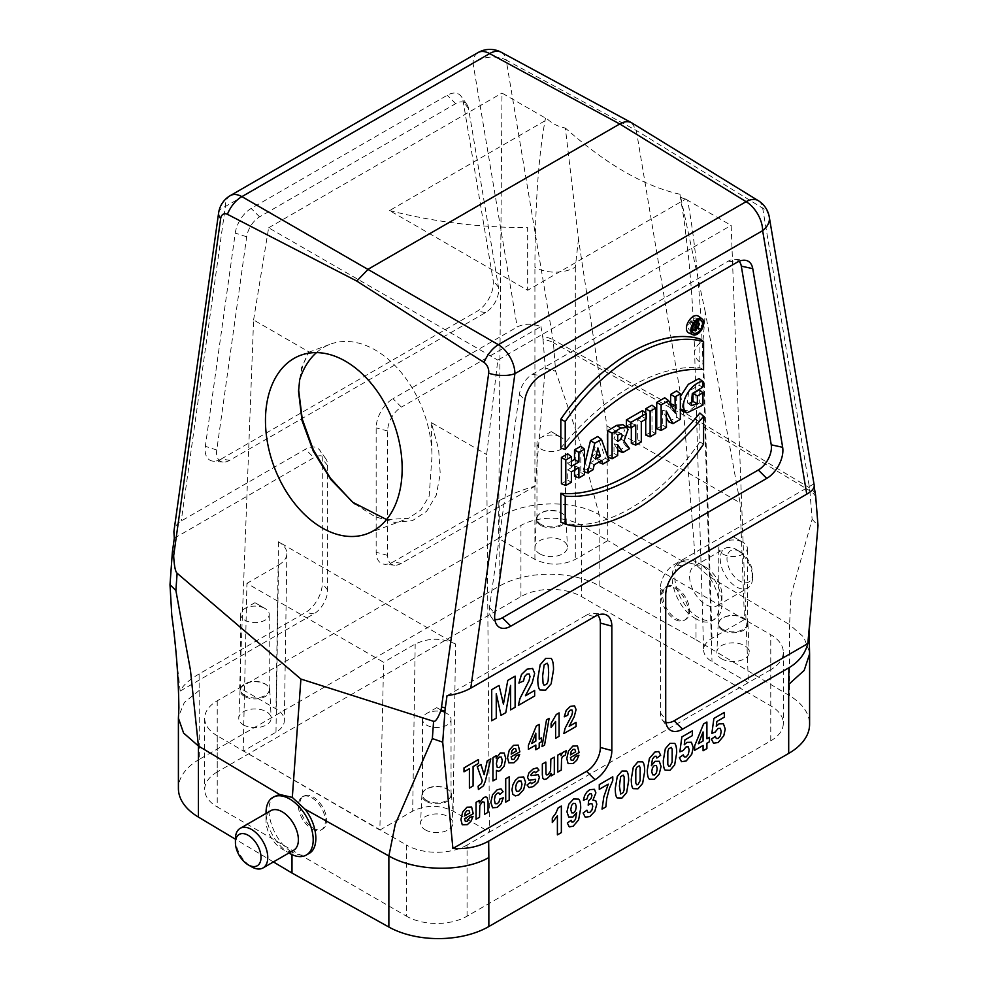 <?xml version="1.0" encoding="UTF-8"?>
<svg xmlns="http://www.w3.org/2000/svg" width="988" height="988" viewBox="0 0 988 988"><rect width="100%" height="100%" fill="white"/><g stroke="black" fill="none" stroke-linecap="round" stroke-linejoin="round"><path stroke-width="0.74" stroke-dasharray="4.94 3.71" d="M379.861 830.068L412.688 811.123C426.161 804.751 439.623 804.751 453.097 811.111L489.455 832.106L748.373 682.622L731.157 225.388L687.636 200.255C695.713 244.629 700.838 299.278 703.011 364.226A28.566 16.487 178.3 0 1 694.65 353.012A28.566 16.487 178.3 0 1 703.011 340.897L705.358 312.418L740.061 502.83L606.916 425.952L578.462 239.158L565.346 128.045C558.529 126.76 552.625 123.846 547.611 119.301L501.99 93.07L498.545 538.398L520.935 525.468A42.855 24.737 180 0 1 581.537 525.468L607.805 540.634L575.312 559.393C561.839 565.754 548.377 565.754 534.916 559.393L498.545 538.398L239.627 687.87L275.998 708.865C281.506 712.163 284.297 716.09 284.359 720.672C284.173 725.143 281.382 728.983 275.985 732.194L243.505 750.954L406.463 845.036L406.463 916.185L217.237 806.937L217.237 735.788L379.861 830.068L383.616 662.281L246.926 583.365L243.172 751.152M705.358 312.418L680.077 194.278C644.188 186.263 605.94 164.181 565.346 128.045M631.826 122.895L636.309 130.453L683.474 412.07A47.609 27.491 -60 0 1 683.857 415.207L695.688 564.531L708.495 576.09C720.721 592.022 722.759 615.277 712.385 620.588C707.828 623.058 702.369 622.452 696.009 618.772L696.009 639.767L599.136 585.748A71.321 41.175 0 0 0 499.15 586.255L199.304 759.364L199.119 673.94L305.453 612.548A23.811 13.746 120 0 0 322.286 583.389L322.286 458.988A23.811 13.746 120 0 0 320.026 450.553A23.811 13.746 120 0 0 305.453 449.268L181.236 520.985C177.062 523.479 174.617 527.036 173.888 531.668M814.211 485.306L814.149 486.751M813.692 483.997L674.125 564.58L682.547 565.902M665.924 722.389A19.476 11.239 -60 0 1 662.207 719.733A19.476 11.239 -60 0 1 660.355 712.83L660.355 588.428A19.476 11.239 -60 0 1 674.125 564.58M174.308 538.238L313.875 457.666L305.453 449.268M199.119 673.94C189.177 679.756 182.866 685.462 180.187 691.057L313.875 613.869A19.476 11.239 120 0 0 327.646 590.021L327.646 465.607A19.476 11.239 120 0 0 325.793 458.716A19.476 11.239 120 0 0 313.875 457.666M180.187 691.057L171.764 615.079M697.96 320.248A6.879 3.977 120 0 0 696.454 318.222A6.879 3.977 120 0 0 689.785 322.298A6.879 3.977 120 0 0 689.575 330.116A6.879 3.977 120 0 0 692.094 330.412M692.86 330.103A6.879 3.977 120 0 0 698.022 322.533M690.785 322.113L693.65 320.458A2.705 1.556 -60 0 1 695.083 320.384A2.705 1.556 -60 0 1 694.033 324.607L695.984 326.287L694.317 327.25L692.304 325.719L692.304 328.424L690.785 329.3L690.785 322.113L693.922 323.928M688.722 332.882A9.645 5.57 120 0 0 696.046 329.93A9.645 5.57 120 0 0 700.06 320.421A9.645 5.57 120 0 0 698.355 316.197M560.801 522.146C600.494 534.31 660.243 500.089 699.887 441.858L699.887 413.021M560.826 448.083C602.754 396.102 657.983 363.782 699.887 367.795L699.899 338.958M689.883 403.141L687.413 402.882L688.661 391.211L699.059 385.197L699.059 378.552M682.547 411.045L690.686 409.662L699.282 402.808L699.282 389.815M680.349 396.571L680.349 408.736M668.691 421.827L676.669 417.22L676.669 390.902M656.736 428.73L662.775 425.235L662.615 410.403L666.357 417.418M670.642 404.302L670.852 408.909L664.776 397.769M645.72 435.078L651.994 431.46L651.994 405.142M645.72 413.12L645.72 419.258M626.417 426.149L631.332 423.309L631.332 427.569M631.332 443.39L637.63 439.759L637.63 419.678L642.558 416.825L642.558 410.588M618.525 450.787L626.157 446.378L620.464 438.598L624.453 430.793L622.909 424.679M607.706 456.814L613.993 453.406L613.993 443.822L617.685 449.503M571.385 461.285L567.705 463.409L567.705 453.813M574.51 476.191L580.808 472.56L580.808 446.243M561.419 483.762L567.705 480.131L567.705 469.769L574.51 465.83L574.51 470.09M739.086 261.289A18.525 10.695 120 0 0 734.973 259.338A18.525 10.695 120 0 0 728.403 261.091L532.31 374.304A18.525 10.695 120 0 0 519.416 394.249L489.492 607.472A18.525 10.695 120 0 0 491.061 616.771A18.525 10.695 120 0 0 494.803 619.365M584.488 465.36L583.056 471.264L589.28 467.67L590.429 462.717L597.444 458.667L598.617 462.248L605.496 458.309L597.678 436.511M229.673 460.322A18.525 10.695 120 0 1 223.103 462.075A18.525 10.695 120 0 1 216.767 450.022L246.691 236.799A18.525 10.695 120 0 1 259.597 216.854L455.69 103.641A18.525 10.695 120 0 1 467.028 104.642A18.525 10.695 120 0 1 468.584 108.692L498.508 287.36A18.525 10.695 -60 0 1 485.614 312.554L229.673 460.322L221.25 459L477.192 311.232A22.86 13.19 120 0 0 493.111 280.147L463.187 101.48A22.86 13.19 120 0 0 461.26 96.478A22.86 13.19 120 0 0 447.268 95.243L251.174 208.456A22.86 13.19 -60 0 0 235.255 233.069L205.343 446.292A22.86 13.19 120 0 0 213.149 461.161A22.86 13.19 120 0 0 221.25 459M815.742 496.976A23.811 14.894 -4.5 0 0 809.864 490.764L812.124 519.293L790.931 595.702L789.573 624.638L708.495 576.09M696.009 639.767L789.573 695.7A71.321 41.175 180 0 1 809.592 724.303M696.009 618.772C675.508 608.398 663.887 570.113 679.052 562.864L683.091 561.431L695.688 564.531M683.091 561.431L599.136 514.686L580.808 444.835L555.651 371.229L553.391 342.688A23.811 14.894 -4.5 0 0 543.029 339.514L545.29 368.055L535.101 486.145L401.412 563.333A19.476 11.239 -60 0 1 394.508 565.173A19.476 11.239 -60 0 1 387.642 555.38L387.642 430.978A19.476 11.239 -60 0 1 401.412 407.118L392.989 398.72L517.218 327.003C523.899 323.496 531.816 323.348 540.979 326.546L401.412 407.118M291.991 854.62L291.991 852.039C298.561 855.583 304.218 856.077 308.948 853.521M275.615 795.785C260.968 802.738 272.182 841.257 291.991 852.039M273.417 861.931L235.428 839.207M770.764 669.703L748.373 682.622L712.002 661.627C706.679 658.465 703.888 654.674 703.641 650.265C703.641 645.621 706.42 641.644 712.002 638.31L744.495 619.55L770.764 634.716A42.855 24.737 180 0 1 783.311 652.204A42.855 24.737 180 0 1 770.764 669.703L770.764 740.852L467.065 916.185A42.855 24.737 180 0 1 406.463 916.185M721.598 658.811A16.191 9.349 0 0 0 739.444 660.787A16.191 9.349 0 0 0 749.237 651.957A16.191 9.349 0 0 0 733.047 642.855A16.191 9.349 0 0 0 716.868 651.957A16.191 9.349 0 0 0 721.598 658.811M539.794 553.848A16.191 9.349 0 0 0 557.64 555.824A16.191 9.349 0 0 0 567.421 546.981A16.191 9.349 0 0 0 551.242 537.892A16.191 9.349 0 0 0 535.051 546.981A16.191 9.349 0 0 0 539.794 553.848M467.065 916.185L467.065 845.036L489.455 832.106L486.664 454.529L497.804 360.114L731.157 225.388M467.065 845.036A42.855 24.737 180 0 1 406.463 845.036M425.322 829.871A16.191 9.349 0 0 0 443.155 831.847A16.191 9.349 0 0 0 452.949 823.016A16.191 9.349 0 0 0 436.758 813.914A16.191 9.349 0 0 0 420.579 823.016A16.191 9.349 0 0 0 425.322 829.871M217.237 735.788A42.855 24.737 180 0 1 204.689 718.301A42.855 24.737 180 0 1 217.237 700.801L239.627 687.87L253.595 319.964L309.022 351.963L301.451 367.882L298.561 391.47M243.505 724.908A16.191 9.349 0 0 0 261.351 726.884A16.191 9.349 0 0 0 271.132 718.041A16.191 9.349 0 0 0 254.953 708.952A16.191 9.349 0 0 0 238.763 718.041A16.191 9.349 0 0 0 243.505 724.908M199.304 759.364A71.321 41.175 0 0 0 178.408 788.486M217.237 700.801L217.237 771.949L520.935 596.616A42.855 24.737 180 0 1 581.537 596.616L770.764 705.852A42.855 24.737 180 0 1 783.311 723.352A42.855 24.737 180 0 1 770.764 740.852M217.237 771.949A42.855 24.737 0 0 0 204.689 789.449A42.855 24.737 0 0 0 217.237 806.937M599.136 585.748L599.136 514.686C572.608 499.113 525.258 500.83 499.15 517.243L499.323 500.62L392.989 562.011A23.811 13.746 -60 0 1 384.554 564.259A23.811 13.746 -60 0 1 376.156 552.292L376.156 427.878A23.811 13.746 -60 0 1 392.989 398.72M499.323 500.62C509.475 494.84 521.405 490.011 535.101 486.145M545.29 368.055L555.651 371.229M543.029 339.514A41.261 23.823 120 0 0 542.696 336.797L540.979 326.546M809.518 652.018L803.775 637.137L789.573 624.638L789.573 695.7M812.124 519.293L818.002 525.505M199.304 690.353L184.348 702.456L178.458 716.646M758.278 200.663A23.811 13.709 -58.4 0 1 762.674 208.159L809.505 487.825A44.448 25.663 -60 0 1 809.864 490.764L683.857 415.207L553.391 342.688A44.448 25.663 120 0 0 553.033 339.749A23.811 15.919 -9.5 0 0 542.696 336.797M501.237 52.265A23.811 13.783 -61.6 0 1 506.202 60.095A23.811 15.919 -9.5 0 0 473.079 63.491L517.218 327.003M447.021 695.688L586.588 615.116L595.011 616.438M597.641 615.154A19.476 11.239 120 0 0 593.492 613.276A19.476 11.239 120 0 0 586.588 615.116M354.803 503.88L374.971 516.699L394.743 522.417L412.502 520.602L426.606 511.339L436.214 495.321L440.253 474.067L438.61 449.083L431.237 422.543L486.664 454.529M453.097 811.111L455.591 644.053L278.493 541.807L275.998 708.865M311.85 828.907A19.044 10.992 -120 0 0 321.372 829.846A19.044 10.992 -120 0 0 321.372 807.851A19.044 10.992 -120 0 0 302.328 796.859A19.044 10.992 -120 0 0 299.413 812.124A19.044 10.992 -120 0 0 311.85 828.907M676.15 587.477A19.044 10.992 60 0 1 688.587 604.261A19.044 10.992 60 0 1 685.672 619.525A19.044 10.992 60 0 1 666.628 608.522A19.044 10.992 60 0 1 666.628 586.539A19.044 10.992 60 0 1 676.15 587.477M606.916 425.952L607.805 540.634L744.495 619.55L740.061 502.83M253.595 319.964L268.637 227.796L497.804 360.114M268.637 227.796L501.99 93.07M687.636 200.255L685.721 199.045L527.666 290.287L389.568 210.555L547.611 119.301M431.237 422.543L431.991 456.123L429.163 496.161L420.802 510.03L408.427 518.317L386.555 519.54M316.456 352.605A95.231 63.689 69.5 0 1 330.313 344.195A95.231 63.689 69.5 0 1 431.991 456.123M299.66 379.725C301.241 369.24 304.353 359.99 309.022 351.975M578.462 239.158L575.312 267.168A28.566 17.068 180 0 1 534.916 267.168C535.126 203.614 538.658 153.955 545.512 118.202M275.985 732.194L278.493 565.136L246.926 583.365M278.493 565.136C283.889 561.925 286.681 558.084 286.866 553.613C286.804 549.032 284.013 545.092 278.493 541.807M455.591 644.053C442.13 637.692 428.656 637.692 415.195 644.053L383.616 662.281M680.09 195.241L684.165 220.546L688.71 258.881C692.279 295.82 693.774 324.929 694.65 353.012L703.641 650.425M685.721 199.045C681.769 198.427 679.892 196.834 680.077 194.278L680.102 195.328M389.568 210.555C433.51 221.868 479.551 227.573 527.666 227.66L527.666 290.287M244.851 695.515A14.289 8.25 180 0 1 240.664 689.686A14.289 8.25 180 0 1 242.431 685.721A14.289 8.25 180 0 1 254.953 681.436A14.289 8.25 180 0 1 267.476 685.721A14.289 8.25 180 0 1 269.23 689.686A14.289 8.25 180 0 1 260.412 697.306A14.289 8.25 180 0 1 244.851 695.515M244.431 696.379A14.882 8.596 180 0 1 240.072 690.069A14.882 8.596 180 0 1 243.468 684.845A14.882 8.596 180 0 1 266.427 684.845A14.882 8.596 180 0 1 269.823 690.069A14.882 8.596 180 0 1 260.832 698.195A14.882 8.596 180 0 1 244.431 696.379M254.953 602.68L265.056 608.509A14.289 8.25 180 0 1 269.23 614.338A14.289 8.25 180 0 1 260.412 621.958A14.289 8.25 180 0 1 244.851 620.168A14.289 8.25 180 0 1 240.664 614.338A14.289 8.25 180 0 1 244.851 608.509A14.289 8.25 180 0 1 265.056 608.509L254.953 602.68L244.851 608.509M426.668 800.49A14.289 8.25 180 0 1 422.481 794.648A14.289 8.25 180 0 1 424.247 790.684A14.289 8.25 180 0 1 436.758 786.411A14.289 8.25 180 0 1 449.281 790.684A14.289 8.25 180 0 1 451.047 794.648A14.289 8.25 180 0 1 442.229 802.268A14.289 8.25 180 0 1 426.668 800.49M426.236 801.342A14.882 8.596 180 0 1 421.888 795.044A14.882 8.596 180 0 1 425.285 789.807A14.882 8.596 180 0 1 448.243 789.807A14.882 8.596 180 0 1 451.639 795.044A14.882 8.596 180 0 1 442.636 803.17A14.882 8.596 180 0 1 426.236 801.342M436.758 707.643L446.86 713.472A14.289 8.25 180 0 1 451.047 719.301A14.289 8.25 180 0 1 442.229 726.921A14.289 8.25 180 0 1 426.668 725.143A14.289 8.25 180 0 1 422.481 719.301A14.289 8.25 180 0 1 426.668 713.472A14.289 8.25 180 0 1 446.86 713.472L436.758 707.643L426.668 713.472M541.14 524.455A14.289 8.25 180 0 1 536.953 518.626A14.289 8.25 180 0 1 538.719 514.662A14.289 8.25 180 0 1 551.242 510.376A14.289 8.25 180 0 1 563.753 514.662A14.289 8.25 180 0 1 565.519 518.626A14.289 8.25 180 0 1 556.701 526.246A14.289 8.25 180 0 1 541.14 524.455M540.72 525.32A14.882 8.596 180 0 1 536.361 519.009A14.882 8.596 180 0 1 539.757 513.785A14.882 8.596 180 0 1 562.715 513.785A14.882 8.596 180 0 1 566.112 519.009A14.882 8.596 180 0 1 557.121 527.135A14.882 8.596 180 0 1 540.72 525.32M551.242 431.62L561.332 437.449A14.289 8.25 180 0 1 565.519 443.279A14.289 8.25 180 0 1 556.701 450.899A14.289 8.25 180 0 1 541.14 449.108A14.289 8.25 180 0 1 536.953 443.279A14.289 8.25 180 0 1 541.14 437.449A14.289 8.25 180 0 1 561.332 437.449L551.242 431.62L541.14 437.449M722.944 629.43A14.289 8.25 180 0 1 718.77 623.601A14.289 8.25 180 0 1 720.524 619.624A14.289 8.25 180 0 1 733.047 615.351A14.289 8.25 180 0 1 745.57 619.624A14.289 8.25 180 0 1 747.336 623.601A14.289 8.25 180 0 1 738.518 631.209A14.289 8.25 180 0 1 722.944 629.43M722.524 630.295A14.882 8.596 180 0 1 718.177 623.984A14.882 8.596 180 0 1 721.573 618.747A14.882 8.596 180 0 1 744.532 618.747A14.882 8.596 180 0 1 747.928 623.984A14.882 8.596 180 0 1 738.925 632.11A14.882 8.596 180 0 1 722.524 630.295M733.047 536.583L743.149 542.412A14.289 8.25 180 0 1 747.336 548.254A14.289 8.25 180 0 1 738.518 555.861A14.289 8.25 180 0 1 722.944 554.083A14.289 8.25 180 0 1 718.77 548.254A14.289 8.25 180 0 1 722.944 542.412A14.289 8.25 180 0 1 743.149 542.412L733.047 536.583L722.944 542.412M571.385 466.348L567.705 463.409M571.385 482.255L567.705 480.131M571.385 471.894L567.705 469.769M578.906 467.559L574.51 465.83M584.488 474.697L580.808 472.56M593.862 447.095L595.888 453.863L591.911 456.16L593.862 447.095L597.901 447.959M596.542 454.221L595.888 453.863M595.48 459.173L591.911 456.16M594.208 464.792L590.429 462.717M593.059 469.745L589.28 467.67M601.741 460.433L597.444 458.667M609.04 460.519L605.496 458.309M584.488 471.782L583.056 471.264M617.685 441.475L613.993 438.586L613.993 432.929L617.685 435.066M613.993 432.929L617.167 431.707L613.993 438.586M623.984 441.019L620.464 438.598M629.578 448.663L626.157 446.378M617.685 455.53L613.993 453.406M617.685 444.761L613.993 443.822M635.729 425.025L631.332 423.309M641.311 441.883L637.63 439.759M641.311 421.802L637.63 419.678M646.251 418.949L642.558 416.825M655.686 433.584L651.994 431.46M675.347 413.046L670.852 408.909M671.803 406.389L668.086 403.697M666.455 427.372L662.775 425.235M666.283 411.082L662.615 410.403M680.349 419.344L676.669 417.22M702.962 405.068L699.282 402.808M702.752 387.173L699.059 385.197M703.567 369.611L699.887 367.795M703.567 444.192L699.887 441.858M695.984 324.669L692.304 322.545L693.107 322.076A1.099 0.63 -60 0 1 693.107 323.866L692.304 324.336L695.713 327.053L692.304 325.719M695.984 330.548L692.304 328.424M692.304 322.545L692.304 324.336M697.33 326.954L694.033 324.607M699.294 328.646L695.984 326.287M695.984 327.979L694.317 327.25M692.045 329.794L690.785 329.3M739.777 551.514L739.777 551.514A18.093 10.448 60 0 1 752.572 573.67A18.093 10.448 60 0 1 739.777 581.067A18.093 10.448 60 0 1 726.983 558.899A18.093 10.448 60 0 1 739.777 551.514L736.418 549.575A22.86 13.19 60 0 1 752.572 577.56A22.86 13.19 60 0 1 747.842 588.021A22.86 13.19 60 0 1 724.982 574.831A22.86 13.19 60 0 1 724.982 548.439A22.86 13.19 60 0 1 736.418 549.575L739.777 551.514M705.778 567.26L705.778 567.26A22.86 13.19 60 0 1 721.944 595.258A22.86 13.19 60 0 1 717.202 605.718A22.86 13.19 60 0 1 694.354 592.516A22.86 13.19 60 0 1 694.354 566.124A22.86 13.19 60 0 1 705.778 567.26L698.368 562.987A33.333 19.241 60 0 1 721.944 603.804A33.333 19.241 60 0 1 715.04 619.068A33.333 19.241 60 0 1 681.708 599.815A33.333 19.241 60 0 1 681.708 561.332A33.333 19.241 60 0 1 698.368 562.987L705.778 567.26M674.804 588.255A19.044 10.992 60 0 1 687.24 605.039A19.044 10.992 60 0 1 684.326 620.303A19.044 10.992 60 0 1 665.282 609.3A19.044 10.992 60 0 1 665.282 587.304A19.044 10.992 60 0 1 674.804 588.255M235.428 838.812A22.86 13.19 -120 0 0 251.582 866.809M270.798 810.666A22.86 13.19 -120 0 0 266.056 821.127A22.86 13.19 -120 0 0 282.222 849.124A22.86 13.19 -120 0 0 293.646 850.248M288.916 852.99L289.632 853.397A33.333 19.241 -120 0 1 266.056 812.568M313.196 828.129A19.044 10.992 -120 0 0 322.718 829.068A19.044 10.992 -120 0 0 322.718 807.073A19.044 10.992 -120 0 0 303.674 796.081A19.044 10.992 -120 0 0 300.76 811.346A19.044 10.992 -120 0 0 313.196 828.129M218.62 212.914A23.811 11.152 -172 0 1 225.363 206.504L473.079 63.491A23.811 13.746 -120 0 1 478.019 52.586M230.29 195.612A23.811 13.746 -120 0 0 225.363 206.504L181.236 520.985M499.15 517.243L499.15 586.255M815.409 494.247A23.811 15.919 -9.5 0 0 809.505 487.825L683.474 412.07L553.033 339.749L506.202 60.095L636.309 130.453L762.674 208.159A23.811 15.919 -9.5 0 1 769.282 217.002M728.403 261.091L736.826 262.413M532.31 374.304L540.732 375.638M519.416 394.249L524.813 400.239M489.492 607.472L494.889 613.462M660.355 588.428L665.714 595.06M660.355 712.83L665.714 719.462M498.508 287.36L493.111 280.147M485.614 312.554L477.192 311.232M468.584 108.692L463.187 101.48M455.69 103.641L447.268 95.243M259.597 216.854L251.174 208.456M246.691 236.799L235.255 233.069M216.767 450.022L205.343 446.292M401.412 563.333L392.989 562.011M387.642 430.978L376.156 427.878M387.642 555.38L376.156 552.292M327.646 590.021L322.286 583.389M327.646 465.607L322.286 458.988M313.875 613.869L305.453 612.548M534.916 559.393L534.916 267.168M520.935 596.616L520.935 525.468M581.537 525.468L581.537 596.616M770.764 705.852L770.764 634.716M703.011 364.226L712.002 661.627M712.002 638.31L703.011 340.897M575.312 267.168L575.312 559.393M415.195 644.053L412.688 811.123M697.145 324.002L693.107 322.076M695.984 325.83L693.107 323.866M695.651 321.829L693.65 320.458M734.973 259.338L744.927 260.252M491.061 616.771L496.828 624.935M662.207 719.733L667.974 727.897M593.492 613.276L603.446 614.178M467.028 104.642L461.26 96.478M223.103 462.075L213.149 461.161M394.508 565.173L384.554 564.259M325.793 458.716L320.026 450.553M286.866 553.7L284.359 720.758M204.689 718.301L204.689 789.449M783.311 652.204L783.311 723.352M242.431 685.721L243.468 684.845M267.476 685.721L266.427 684.845M269.23 689.686L269.23 614.338M240.664 689.686L240.664 614.338M240.072 690.069L238.763 718.041M269.823 690.069L271.132 718.041M424.247 790.684L425.285 789.807M449.281 790.684L448.243 789.807M451.047 794.648L451.047 719.301M422.481 794.648L422.481 719.301M421.888 795.044L420.579 823.016M451.639 795.044L452.949 823.016M538.719 514.662L539.757 513.785M563.753 514.662L562.715 513.785M565.519 518.626L565.519 443.279M536.953 518.626L536.953 443.279M536.361 519.009L535.051 546.981M566.112 519.009L567.421 546.981M720.524 619.624L721.573 618.747M745.57 619.624L744.532 618.747M747.336 623.601L747.336 548.254M718.77 623.601L718.77 548.254M718.177 623.984L716.868 651.957M747.928 623.984L749.237 651.957M621.415 433.596L617.167 431.707M691.18 405.636L687.413 402.882M689.575 330.116L693.354 332.87M696.454 318.222L700.727 320.112M693.613 322.014L697.886 323.903M696.293 321.261L695.083 320.384M367.153 533.755L408.427 518.33M300.476 355.347L330.313 344.195M752.572 573.67L752.572 577.56M717.202 605.718L747.842 588.021M694.354 566.124L724.982 548.439M721.944 595.258L721.944 603.804M712.385 620.588L715.04 619.068M679.052 562.864L681.708 561.332M684.326 620.303L685.672 619.525M665.282 587.304L666.628 586.539M266.056 821.127L266.056 813.396M303.674 796.081L302.328 796.859M322.718 829.068L321.372 829.846"/><path stroke-width="1.48" d="M788.696 753.424L788.696 684.412L804.183 670.42L809.592 653.97L809.592 724.303A71.321 41.175 180 0 1 788.696 753.424L488.85 926.534A71.321 41.175 180 0 1 388.864 927.04L388.864 855.979L304.909 809.098L292.312 797.415L300.908 679.052L433.596 721.314C435.547 721.882 438.042 718.14 441.08 710.088A23.811 12.498 4.2 0 0 444.971 711.027L442.71 742.186L432.349 738.555L433.596 721.314M488.677 841.109C478.525 846.815 466.595 849.272 452.899 848.507L586.588 771.319L595.011 779.717L488.677 841.109L488.85 857.522C462.73 872.663 415.405 871.404 388.864 855.979L395.311 824.115L432.349 738.555M292.312 797.415L279.505 794.438L198.427 746.026L198.427 817.088L235.428 839.207M227.425 214.297L356.754 281.049L368.265 269.156L619.735 123.969L489.628 53.599L241.899 196.624A23.811 14.178 -60.1 0 0 227.425 214.297A8.583 5.743 69.5 0 0 220.67 218.496L173.678 555.701C174.172 565.791 175.321 571.632 177.124 573.238L300.908 679.052M177.124 573.238L175.876 590.491L190.449 670.21L198.427 745.989L183.595 733.047L178.408 718.153L178.89 707.766C178.458 676.941 176.074 646.041 171.739 615.079M356.754 281.049L484.034 362.448A8.583 5.743 69.5 0 1 488.69 373.242L441.08 710.088M595.011 779.717A23.811 13.746 120 0 0 611.844 750.559L611.844 626.157A23.811 13.746 120 0 0 603.446 614.178A23.811 13.746 120 0 0 595.011 616.438L470.782 688.154C464.101 691.847 456.184 694.366 447.021 695.688L445.304 707.927A41.261 23.823 120 0 0 444.971 711.027M484.034 362.448A23.811 13.301 -59.9 0 1 498.372 344.689L746.101 201.676A23.811 13.709 -58.4 0 1 758.278 200.663L631.912 122.957M220.67 218.496A23.811 11.152 -172 0 1 218.62 212.914L173.888 531.668L174.308 538.238L172.591 550.477A41.261 23.823 -60 0 0 172.258 553.576L169.998 584.723L175.876 590.491M814.149 486.751L815.409 494.247A41.261 23.823 -60 0 1 815.742 496.976L818.002 525.505L809.098 631.826L809.592 653.97M788.696 684.412L788.881 667.789C798.823 661.886 805.134 653.821 807.814 643.596L674.125 720.783A19.476 11.239 -60 0 1 665.924 722.389M807.814 643.596L812.815 588.934M171.764 615.079L169.998 584.723M698.022 322.533A6.879 3.977 120 0 0 698.096 321.483A6.879 3.977 120 0 0 697.96 320.248M692.094 330.412A6.879 3.977 120 0 0 692.86 330.103M702.135 318.951L698.355 316.197A9.645 5.57 120 0 0 688.414 321.582A9.645 5.57 120 0 0 688.722 332.882L692.996 334.771A9.151 5.286 120 0 0 699.936 331.968A9.151 5.286 120 0 0 703.752 322.965A9.151 5.286 120 0 0 702.135 318.951A9.151 5.286 120 0 0 697.281 319.223A9.151 5.286 120 0 0 691.23 327.547A9.151 5.286 120 0 0 692.996 334.771M560.826 493.308L560.801 522.146L565.198 524.072C604.705 536.076 664.109 502.028 703.567 444.192L703.567 416.281L699.887 413.021C657.959 465.002 602.729 497.322 560.826 493.308L565.222 496.161L565.198 524.072M699.899 338.958C660.219 326.793 600.469 361.015 560.826 419.245L560.826 448.083L565.222 449.491C607.064 397.979 661.75 365.968 703.567 369.611L703.592 341.687L699.899 338.958M702.962 392.767L697.392 395.978L697.392 403.882L691.18 405.636L692.304 393.595L702.752 387.173L702.752 381.405C692.193 382.393 679.423 401.054 684.783 410.86L686.821 412.922L702.962 405.068L702.962 392.767L699.282 389.815L693.008 393.446L693.008 401.424L689.883 403.141M680.349 408.736L682.547 411.045L686.821 412.922M702.752 381.405L699.059 378.552L688.327 384.357L680.349 396.571M680.349 393.854L675.002 396.941L675.347 413.046L668.592 400.634L661.133 404.944L661.133 430.447L666.455 427.372L666.283 411.082L672.964 423.617L680.349 419.344L680.349 393.854L676.669 390.902L670.605 394.397L670.642 404.302M666.357 417.418L668.691 421.827L672.964 423.617M668.592 400.634L664.776 397.769L656.736 402.412L656.736 428.73L661.133 430.447M655.686 408.093L650.116 411.304L650.116 436.807L655.686 433.584L655.686 408.093L651.994 405.142L645.72 408.773L645.72 413.12M645.72 419.258L645.72 435.078L650.116 436.807M631.332 427.569L631.332 443.39L635.729 445.106L641.311 441.883L641.311 421.802L646.251 418.949L646.251 413.54L642.558 410.588L626.417 419.912L626.417 426.149L630.813 427.866L635.729 425.025L635.729 445.106M617.685 449.503L618.525 450.787L622.773 452.59L629.578 448.663L623.984 441.019L628.072 429.484L626.688 427.446L620.773 428.076L616.71 425.359L607.706 430.719L607.706 456.814M626.688 427.446L622.909 424.679L616.71 425.359M584.488 449.194L578.906 452.418L578.906 462.014L571.385 466.348L571.385 456.752L565.803 459.976L565.803 485.479L571.385 482.255L571.385 471.894L578.906 467.559L578.906 477.92L584.488 474.697L584.488 449.194L580.808 446.243L574.51 449.886L574.51 459.482L571.385 461.285M574.51 470.09L574.51 476.191L578.906 477.92M571.385 456.752L567.705 453.813L561.419 457.444L561.419 483.762L565.803 485.479M494.803 619.365A18.525 10.695 120 0 0 502.386 617.772L510.808 626.17L766.75 478.402A22.86 13.19 -60 0 0 782.657 447.317L752.745 268.65A22.86 13.19 120 0 0 744.927 260.252A22.86 13.19 120 0 0 736.826 262.413L540.732 375.638A22.86 13.19 120 0 0 524.813 400.239L494.889 613.462A22.86 13.19 120 0 0 496.828 624.935A22.86 13.19 120 0 0 510.808 626.17M739.086 261.289A18.525 10.695 120 0 1 741.309 266.143L771.233 444.81A18.525 10.695 -60 0 1 758.327 470.004L502.386 617.772M601.47 439.388L594.788 443.242L587.588 472.906L593.059 469.745L594.208 464.792L601.741 460.433L602.927 464.051L609.04 460.519L601.47 439.388L597.678 436.511L590.491 440.66L584.488 465.36M598.617 462.248L602.927 464.051M289.632 853.397L288.916 852.99L289.632 853.397A33.333 19.241 -120 0 0 306.292 855.052L308.948 853.521C319.68 848 317.568 824.782 304.909 809.098M388.864 927.04L291.991 873.034L291.991 854.62M279.505 794.438L272.96 797.316A33.333 19.241 -120 0 0 266.056 812.568L266.056 813.396M291.991 873.034L273.417 861.931M178.408 718.153L178.408 788.486A71.321 41.175 0 0 0 198.427 817.088M788.881 667.789L682.547 729.181A23.811 13.746 -60 0 1 667.974 727.897A23.811 13.746 -60 0 1 665.714 719.462L665.714 595.06A23.811 13.746 -60 0 1 682.547 565.902L806.764 494.173C812.025 491.048 814.507 488.097 814.211 485.306L769.282 217.002A23.811 23.811 0 0 0 758.278 200.663M442.71 742.186L452.899 848.507M806.764 494.173L762.637 230.661A23.811 13.746 -120 0 0 746.101 201.676L619.735 123.969C624.255 121.438 628.158 121.005 631.443 122.685L631.826 122.895M489.628 53.599A23.811 13.783 -61.6 0 1 501.237 52.265A23.811 23.811 0 0 0 478.019 52.586A23.811 13.746 -120 0 1 489.628 53.599M586.588 771.319A19.476 11.239 120 0 0 600.358 747.471L600.358 623.07A19.476 11.239 120 0 0 597.641 615.154M298.611 389.717L302.229 418.998L313.344 449.873L330.35 478.118L351.679 501.262M386.555 519.54L352.988 502.41L330.955 479.662L313.258 451.17L302.019 420.555L298.549 391.47L299.66 379.725A95.231 63.689 69.5 0 1 316.456 352.605M565.803 459.976L561.419 457.444M578.906 452.418L574.51 449.886M578.906 462.014L574.51 459.482M600.408 456.333L595.48 459.173L597.901 447.959L600.408 456.333L596.542 454.221M594.788 443.242L590.491 440.66M587.588 472.906L584.488 471.782M617.685 435.066L620.872 433.497L622.341 435.56L620.859 439.339L617.685 441.475L617.685 435.066M620.773 428.076L612.103 433.25L607.706 430.719M612.103 433.25L612.103 458.753L607.793 457.074M612.103 458.753L617.685 455.53L617.685 444.761L622.773 452.59M646.251 413.54L630.813 422.444L626.417 419.912M630.813 422.444L630.813 427.866M650.116 411.304L645.72 408.773M675.002 396.941L670.605 394.397M675.002 405.722L670.605 403.61M661.133 404.944L656.736 402.412M697.392 395.978L693.008 393.446M697.392 403.882L693.008 401.424M703.592 341.687C664.084 329.696 604.681 363.745 565.222 421.58L560.826 419.245M565.222 421.58L565.222 449.491M703.567 416.281C661.725 467.793 607.04 499.792 565.222 496.161M702.493 323.607A7.385 4.261 120 0 0 700.727 320.112A7.385 4.261 120 0 0 697.269 320.594A7.385 4.261 120 0 0 692.514 326.892A7.385 4.261 120 0 0 693.354 332.87A7.385 4.261 120 0 0 699.121 331.19A7.385 4.261 120 0 0 702.493 323.607M692.045 329.794L695.984 330.548L695.984 324.669L697.145 324.002A1.593 0.926 -60 0 1 697.886 323.903A1.593 0.926 -60 0 1 698.195 325.163A1.593 0.926 -60 0 1 697.145 326.608L695.984 327.189M695.182 331.017L695.182 324.644L697.689 323.2A2.198 1.272 -60 0 1 698.849 323.138A2.198 1.272 -60 0 1 699.022 325.151A2.198 1.272 -60 0 1 697.33 326.954L699.294 328.646L695.984 327.979M698.516 329.09L696.071 327.226M695.182 324.644L693.922 323.928M322.113 527.876A95.231 63.689 69.5 0 1 266.439 435.757A95.231 63.689 69.5 0 1 300.476 355.347A95.231 63.689 69.5 0 1 402.153 467.275A95.231 63.689 69.5 0 1 367.153 533.755A95.231 63.689 69.5 0 1 322.113 527.876M251.582 866.809L248.223 864.858A18.093 10.448 -120 0 0 261.017 857.473A18.093 10.448 -120 0 0 248.223 835.317A18.093 10.448 -120 0 0 235.428 842.702A18.093 10.448 -120 0 0 248.223 864.858L251.582 866.809A22.86 13.19 -120 0 0 263.018 867.946A22.86 13.19 -120 0 0 263.018 841.554A22.86 13.19 -120 0 0 240.158 828.352A22.86 13.19 -120 0 0 235.428 838.812L235.428 842.702M263.018 867.946L293.646 850.248A22.86 13.19 -120 0 0 293.646 823.856A22.86 13.19 -120 0 0 270.798 810.666L240.158 828.352M306.292 855.052A33.333 19.241 -120 0 0 306.292 816.557A33.333 19.241 -120 0 0 272.96 797.316M711.397 739.16L715.324 736.369L716.325 738.505L718.239 738.407L720.338 735.899L721.191 731.528L720.338 728.366L718.128 728.428L715.077 732.12L711.866 733.368L713.892 718.437L724.34 712.41L724.34 717.152L716.88 721.462L716.263 726.304L718.968 723.895L723.426 723.784L725.254 729.082L723.772 735.764L718.19 742.494L713.546 743.211L711.397 739.16M709.458 737.307L709.458 741.766L706.902 743.235L706.902 748.558L703.073 750.769L703.073 745.446L694.638 750.312L694.638 745.878L703.58 723.932L706.902 722.018L706.902 738.789L709.458 737.307M703.073 741L703.073 731.96L698.331 743.729L703.073 741M679.374 757.648L683.313 754.857L684.314 756.993L686.215 756.894L688.315 754.387L689.167 750.003L688.315 746.854L686.104 746.916L683.054 750.608L679.855 751.856L681.868 736.925L692.316 730.898L692.316 735.64L684.869 739.95L684.252 744.791L686.944 742.383L691.402 742.26L693.23 747.57L691.761 754.252L686.178 760.97L681.522 761.686L679.374 757.648M660.688 755.277L656.859 758.031L656.131 756.215L654.599 756.376L652.475 759.031L651.388 765.675L655.056 761.316L659.292 761.291L661.058 766.503L659.206 774.086L654.439 779.297L649.314 779.149C647.967 777.852 647.301 774.839 647.301 770.109L649.388 758.426L654.834 752.078L658.724 751.51L660.688 755.277M612.782 776.815L612.782 780.495L609.374 788.523L606.743 798.44L605.854 806.9L602.038 809.098L603.804 796.896L608.25 784.139L599.271 789.326L599.271 784.62L612.782 776.815M583.118 813L586.946 810.197L587.934 812.507L589.873 812.371L591.936 809.987L592.763 806.294L591.973 803.738L590.009 803.738L588.193 805.171L588.638 800.786L591.083 798.477L591.923 795.476L591.306 793.71L589.663 793.87L587.934 795.76L587.057 798.909L583.414 800.206L584.563 795.723L586.699 792.228L589.774 789.634L594.443 789.326L595.888 792.882L592.924 800.157L595.752 800.7L596.814 804.183L594.838 811.259L589.898 816.557L585.267 817.162L583.118 813M579.104 752.584L570.372 757.623L571.212 760.241L573.225 760.18L575.436 756.487L578.919 755.227L576.794 760.18L573.188 763.539L568.1 763.601L566.791 758.525L568.508 750.966L572.842 746.088L577.474 745.903L579.104 752.584M576.078 722.351L576.078 726.501L563.852 733.565L565.05 728.403L571.854 715.065L572.571 711.916L571.953 709.977L570.224 710.174L568.483 712.015L567.742 715.25L564.259 716.806L566.21 710.384L570.311 706.408L574.534 705.84L576.078 709.582L574.238 716.621L569.15 726.353L576.078 722.351M570.434 754.857L575.646 751.843L574.855 749.349L573.04 749.386L571.163 751.535L570.434 754.857M567.334 823.016L571.163 820.275L571.891 822.065L573.46 821.893L575.535 819.237L576.634 812.618L572.904 816.99L568.705 817.002L566.939 811.765L568.816 804.195L573.559 798.996L578.696 799.144C580.042 800.441 580.709 803.466 580.709 808.209L578.61 819.879L573.164 826.24L569.249 826.845L567.334 823.016M566.322 750.695L565.235 755.215L562.357 756.66L561.555 758.994L561.27 770.047L557.775 772.06L557.775 755.153L561.023 753.288L561.023 755.697L562.505 752.584L566.322 750.695M559.097 712.891L559.097 736.307L555.614 738.32L555.614 721.475L551.106 727.452L551.106 723.401L556.269 714.522L559.097 712.891M554.317 757.154L554.317 774.049L551.082 775.926L551.082 773.394L549.192 776.617L546.722 778.828L544.339 779.458L542.807 778.235L542.338 774.765L542.338 764.07L545.821 762.057L546.018 774.073L546.722 774.95L548.007 774.678L550.575 771.01L550.835 759.167L554.317 757.154M561.357 806.047L561.357 832.588L557.405 834.872L557.405 815.767L552.304 822.559L552.304 817.953L555.664 813.556L558.146 807.888L561.357 806.047M546.512 719.844L549.13 718.338L544.573 745.088L542.004 746.57L546.512 719.844M541.461 737.863L541.461 741.79L539.201 743.1L539.201 747.793L535.829 749.744L535.829 745.051L528.382 749.336L528.382 745.421L536.274 726.057L539.201 724.365L539.201 739.172L541.461 737.863M527.061 784.966L530.556 782.261L531.47 783.719L535.41 781.483L535.62 779.334L529.111 780.322L527.543 777.42L528.901 772.949L533.088 769.035L537.101 767.849L538.917 770.146L535.632 772.814L534.829 771.764L533.149 772.208L530.778 774.987L531.136 775.592L538.275 774.703L539.362 777.408L537.855 782.274L533.372 786.534L529.111 787.584L527.061 784.966M535.829 741.124L535.829 733.145L531.655 743.532L535.829 741.124M534.656 690.451L534.656 695.984L518.367 705.395L519.96 698.528L529.037 680.732L530 676.533L529.16 673.952L526.851 674.211L524.542 676.669L523.541 680.979L518.91 683.054L521.516 674.483L526.975 669.197L532.606 668.431L534.656 673.421L532.211 682.807L525.431 695.774L534.656 690.451M519.849 751.806L511.117 756.845L511.957 759.463L513.97 759.402L516.181 755.709L519.663 754.449L517.539 759.402L513.933 762.761L508.845 762.822L507.536 757.747L509.252 750.188L513.587 745.298L518.218 745.125L519.849 751.806M511.179 754.079L516.391 751.065L515.6 748.571L513.797 748.608L511.908 750.757L511.179 754.079M515.119 676.163L515.119 707.26L510.574 709.89L510.574 685.413L505.77 712.669L501.052 715.386L496.26 693.675L496.26 718.153L491.715 720.783L491.715 689.686L499.039 685.45L503.435 704.123L507.783 680.399L515.119 676.163M509.203 776.778L509.203 800.107L505.72 802.12L505.72 778.791L509.203 776.778M496.433 770.405L496.433 778.915L492.95 780.928L492.95 757.598L496.186 755.721L496.186 758.204L500.299 752.967L504.189 753.029L505.794 758.537L504.176 766.046L500.274 770.652L498.298 771.233L496.433 770.405M503.077 791.746L499.644 794.513L498.854 792.981L497.26 793.24L495.186 795.587L494.408 799.897L495.198 803.689L497.31 803.701L498.94 802.046L499.829 799.045L503.25 797.81L501.2 803.553L497.149 807.443L492.543 807.764L490.826 802.281L492.543 794.772L497.211 789.745L501.04 788.869L503.077 791.746M487.195 760.921L490.814 758.833L485.33 781.199L483.503 785.781L478.414 789.474L478.118 786.152L481.391 783.558L482.28 780.705L477.266 766.651L480.983 764.514L484.132 774.691L487.195 760.921M488.06 801.811L488.06 812.309L484.577 814.322L484.355 802.293L482.416 801.713L479.798 805.541L479.538 817.237L476.055 819.237L476.055 802.342L479.291 800.478L479.291 802.96L483.626 797.588L485.738 796.908L487.183 797.427L488.06 801.811M478.451 759.537L478.451 763.477L473.079 766.589L473.079 785.966L469.399 788.091L469.399 768.713L464.002 771.826L464.002 767.886L478.451 759.537M473.24 813.704L464.508 818.743L465.348 821.361L467.361 821.3L469.572 817.607L473.054 816.347L470.93 821.3L467.324 824.659L462.236 824.721L460.927 819.645L462.643 812.087L466.978 807.208L471.609 807.023L473.24 813.704M464.57 815.977L469.782 812.963L468.991 810.469L467.188 810.506L465.299 812.655L464.57 815.977M676.681 752.967L674.656 764.922L669.988 770.319L665.134 770.146C663.911 768.886 663.294 765.712 663.294 760.637L665.319 748.719L669.988 743.322L674.668 743.359C676.002 744.754 676.681 747.953 676.681 752.967M672.136 762.193L672.186 749.176L671.26 747.373L668.703 748.855L667.839 751.46L667.789 764.49L668.715 766.28L669.988 766.12L672.136 762.193M656.464 772.826L657.193 768.788L656.403 765.478L654.439 765.416L652.512 767.664L651.722 771.505L652.611 774.802L654.636 774.975L656.464 772.826M644.658 771.455L642.632 783.41L637.964 788.807L633.123 788.634C631.888 787.374 631.27 784.2 631.27 779.124L633.296 767.207L637.964 761.81L642.645 761.847C643.991 763.242 644.658 766.441 644.658 771.455M640.125 780.668L640.162 767.651L639.236 765.861L636.692 767.33L635.815 769.936L635.778 782.978L636.692 784.756L637.964 784.596L640.125 780.668M628.652 780.693L626.627 792.648L621.958 798.045L617.117 797.884C615.882 796.612 615.265 793.438 615.265 788.362L617.29 776.457L621.958 771.048L626.639 771.085C627.985 772.48 628.652 775.679 628.652 780.693M624.107 789.918L624.157 776.901L623.23 775.111L620.674 776.58L619.402 786.04L620.686 794.006L623.23 792.524L624.107 789.918M575.498 810.617L576.276 806.788L575.399 803.479L573.373 803.306L571.546 805.467L570.829 809.518L571.62 812.828L573.583 812.889L575.498 810.617M553.527 669.753L551.143 683.82L545.648 690.167L539.954 689.97C538.497 688.488 537.781 684.758 537.781 678.781L540.164 664.763L545.648 658.416L551.156 658.453C552.737 660.095 553.527 663.862 553.527 669.753M548.179 680.609L548.661 672.569L548.229 665.295L547.154 663.183L544.141 664.912L542.634 676.039L543.079 683.313L544.153 685.413L547.154 683.671L548.179 680.609M525.554 782.163L523.628 789.634L518.774 794.957L515.316 795.908L512.821 794.266L511.969 789.82L512.821 785.015L515.242 780.434L518.749 777.309L523.652 776.976L525.554 782.163M521.047 788.659L521.973 784.25L521.047 780.965L518.762 780.952L516.465 783.608L515.538 787.992L516.465 791.302L518.762 791.314L521.047 788.659M501.435 765.181L502.25 760.612L501.41 757.154L499.36 757.055L497.236 759.537L496.396 763.773L497.273 767.478L499.422 767.59L501.435 765.181M441.846 706.988A23.811 11.152 8 0 0 445.304 707.927M488.69 373.242A23.811 11.152 8 0 0 514.921 373.674L470.782 688.154M769.282 217.002A23.811 15.919 -9.5 0 1 762.637 230.661L514.921 373.674A23.811 13.746 -120 0 0 498.372 344.689L241.899 196.624A23.811 13.746 -120 0 0 230.29 195.612A23.811 23.811 0 0 0 218.62 212.914M173.839 552.243A23.811 11.152 -172 0 1 172.591 550.477M173.678 555.701A23.811 12.498 -175.8 0 1 172.258 553.576M488.85 857.522L488.85 926.534M758.327 470.004L766.75 478.402M771.233 444.81L782.657 447.317M741.309 266.143L752.745 268.65M674.125 720.783L682.547 729.181M600.358 623.07L611.844 626.157M600.358 747.471L611.844 750.559M684.783 410.86L680.411 408.871M697.145 326.608L695.984 325.83M697.689 323.2L695.651 321.829M631.357 122.636L501.237 52.265M230.29 195.612L478.019 52.586M698.849 323.138L696.293 321.261M298.586 390.433L298.561 391.47M354.778 503.868L352.988 502.41"/></g></svg>
